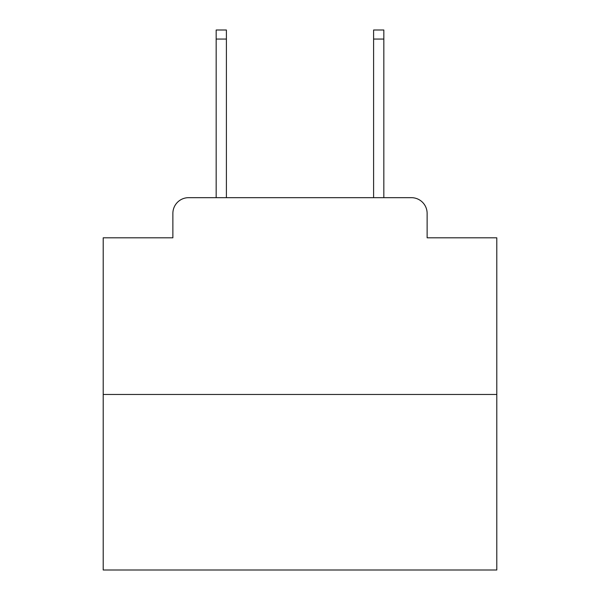 <?xml version="1.0" encoding="UTF-8"?>
<svg xmlns="http://www.w3.org/2000/svg" width="600" height="600" viewBox="0 0 600 600"><rect width="100%" height="100%" fill="white"/><g stroke="black" fill="none" stroke-linecap="round" stroke-linejoin="round"><path stroke-width="0.9" d="M172.875 213.413L172.875 237.81L172.875 213.413A15.742 15.742 0 0 1 188.618 197.67L216.165 197.67L216.165 30L226.403 30L226.403 197.67L238.597 197.67M496.793 394.463L103.208 394.463L103.208 570L496.793 570L496.793 237.81L427.125 237.81L427.125 213.413A15.742 15.742 0 0 0 411.382 197.67L188.618 197.67M103.208 394.463L103.208 237.81L172.875 237.81M361.403 197.67L373.597 197.67L373.597 30L383.835 30L383.835 197.67L411.382 197.67M427.125 237.81L427.125 213.413M216.165 39.053L226.403 39.053M383.835 39.053L373.597 39.053"/></g></svg>

